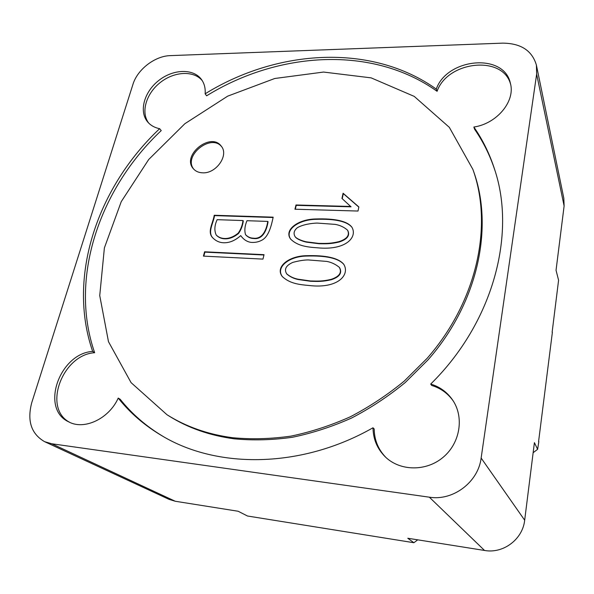<?xml version="1.0" encoding="UTF-8"?>
<svg xmlns="http://www.w3.org/2000/svg" width="594" height="594" viewBox="0 0 594 594"><rect width="100%" height="100%" fill="white"/><g stroke="black" fill="none" stroke-linecap="round" stroke-linejoin="round"><path stroke-width="0.89" d="M253.244 238.164C262.8 239.545 266.595 229.195 267.768 221.413L246.978 220.701C244.765 225.95 244.297 230.613 245.567 234.697C247.787 236.947 250.341 238.105 253.244 238.164L253.534 238.506C263.083 239.887 266.877 229.544 268.05 221.762L267.768 221.413M242.998 220.56L217.144 219.676C214.479 225.46 214.167 230.576 216.209 235.009C218.399 237.229 221.22 238.394 224.681 238.498C229.121 238.625 233.635 236.843 238.209 233.16C240.808 229.462 242.404 225.267 242.998 220.56L243.295 220.916C242.701 225.609 241.105 229.804 238.506 233.501C233.932 237.184 229.425 238.966 224.985 238.84L224.681 238.498M310.372 280.955C318.228 281.177 322.445 281.378 331.185 279.358C339.419 276.559 342.137 272.564 339.352 267.367C335.558 264.241 331.355 262.258 326.73 261.412L308.204 259.934C303.957 259.949 298.819 260.773 292.79 262.399C285.974 265.466 283.939 269.275 286.687 273.834C289.902 276.552 293.681 278.341 298.025 279.202L310.372 280.955M318.733 243.392C326.433 243.495 330.524 243.614 338.981 241.632C347.096 238.981 349.955 235.157 347.549 230.175C344.089 227.138 339.976 225.215 335.216 224.383L317.04 223.062C311.627 223.299 303.304 224.354 297.438 227.636C294.037 230.427 293.236 233.383 295.018 236.509C296.488 238.922 303.304 241.261 306.281 241.817L318.733 243.392M245.864 235.046C248.077 237.288 250.638 238.446 253.534 238.506M216.506 235.328L216.52 235.35C218.703 237.57 221.525 238.736 224.985 238.84M286.776 273.931L286.969 274.161C290.176 276.878 293.956 278.668 298.292 279.529L310.632 281.281C318.481 281.504 322.705 281.712 331.437 279.685C339.657 276.893 342.382 272.898 339.597 267.708L339.36 267.367M295.01 236.516L295.277 236.865C296.755 239.271 303.564 241.609 306.541 242.166L318.985 243.733C326.678 243.844 330.769 243.963 339.219 241.988C347.334 239.337 350.185 235.521 347.78 230.531M193.793 169.223C182.752 155.992 210.989 133.145 221.636 146.688M295.285 209.237L296.25 205.346L351.054 206.831L341.951 198.441L343.087 193.236L358.865 206.957L358.011 211.041L294.936 209.222L295.983 204.982L350.824 206.46M342.218 198.678L343.317 193.614L358.835 207.113M212.882 237.971C207.336 232.143 213.402 223.337 214.538 215.607L273.092 217.515M203.831 256.133L204.908 252.131L263.966 254.997M282.558 276.856C275.222 267.538 288.669 256.4 306.266 256.066C325.839 255.42 338.342 258.19 343.792 264.36M290.808 239.345C284.118 230.175 298.403 219.632 315.704 219.342C335.009 218.674 347.104 221.347 351.99 227.353M202.762 172.824C198.79 172.713 195.664 171.369 193.392 168.778C181.14 155.554 210.892 131.474 221.287 146.198C229.121 155.093 216.313 173.656 202.762 172.824M343.317 193.614L343.087 193.236M223.522 242.753C219.431 242.604 215.845 240.964 212.756 237.838C206.883 231.987 213.075 223.084 214.234 215.258L273.181 217.166C271.592 224.473 269.045 236.605 261.791 240.228C258.65 241.936 255.101 242.656 251.158 242.389C247.059 241.847 243.577 239.59 240.733 235.603C235.127 240.607 229.395 242.991 223.522 242.753M264.04 254.678L262.964 259.11L203.43 256.118L204.581 251.797L264.04 254.678M309.303 285.521C298.7 284.585 289.768 283.501 282.276 276.529C274.881 267.129 288.58 255.977 306.281 255.702C325.965 255.108 338.446 257.952 343.703 264.219C350.26 274.517 338.335 288.944 309.303 285.521M317.693 247.824C307.105 247.097 297.564 246.005 290.563 239.033C283.769 229.804 298.277 219.193 315.696 218.963C335.135 218.332 347.2 221.079 351.9 227.198C357.751 237.206 345.886 250.586 317.693 247.824M232.558 437.711C207.922 434.407 186.071 426.744 166.996 414.738L131.081 382.64L108.479 341.684L99.74 295.604L104.388 247.898L121.243 201.656L148.7 159.511L184.875 123.708L227.673 96.154L274.77 78.49L323.567 72.06L371.146 77.866L414.233 96.391L449.316 127.331L472.861 169.349C493.198 225.505 477.309 301.128 427.16 358.293L404.21 381.125C387.392 394.936 369.438 406.816 350.356 416.773C330.858 425.49 311.07 431.942 290.993 436.115C270.99 438.951 251.507 439.486 232.558 437.711M472.861 169.349L473.596 171.399C493.881 227.42 478.066 302.799 428.126 359.756L405.264 382.506C388.513 396.257 370.626 408.093 351.618 418.005C332.195 426.685 312.474 433.1 292.463 437.258C272.527 440.072 253.111 440.6 234.222 438.825C209.66 435.521 187.867 427.88 168.837 415.897L166.996 414.738M69.684 422.334C42.315 408.145 62.481 354.521 94.646 352.725C68.681 277.829 99.688 188.513 161.234 130.591L159.63 128.698C154.7 127.688 150.757 125.49 147.809 122.104C138.684 111.65 144.038 91.988 158.657 80.561C173.129 68.956 193.481 68.273 201.537 79.581C204.358 83.546 205.554 88.283 205.145 93.793L206.615 95.797C278.415 51.426 372.505 45.196 437.087 91.305C447.594 60.922 503.125 54.804 510.632 84.4M148.656 123.025C140.578 112.355 146.139 93.577 160.224 82.551C174.191 71.369 193.733 70.285 202.235 80.621M163.194 436.493C146.206 426.351 131.875 413.944 120.188 399.272L118.221 398.084C109.133 418.688 84.118 430.516 68.607 421.807C39.857 408.613 59.771 353.252 92.664 351.418C66.706 276.329 97.876 186.791 159.63 128.698M494.921 170.359C489.976 155.331 483.189 141.61 474.561 129.195L473.849 127.034C482.699 139.761 489.619 153.853 494.594 169.327C516.394 234.051 493.295 322.579 430.702 384.051L431.66 385.432C440.607 388.149 447.794 393.317 453.215 400.92M385.9 457.447C378.259 449.539 374.354 440.057 374.183 428.979L372.995 427.777C301.641 468.518 217.434 469.052 162.259 435.951C144.825 425.698 130.145 413.075 118.221 398.084M533.145 452.695L537.615 449.324L534.407 442.649L524.673 520.203C522.742 539.27 503.296 553.912 484.533 550.46L407.796 538.253L413.892 542.723L247.483 516.008L238.164 511.256L175.23 501.247L169.134 499.398L44.624 441.684C31.215 433.902 26.93 420.871 31.772 402.591L132.952 84.348C137.422 69.424 154.975 55.933 170.352 55.621L502.65 43.139C520.871 43.28 532.127 50.601 536.404 65.11L536.642 74.139L481.14 458.048C478.267 482.12 453.051 501.15 429.351 497.185L51.737 443.763L44.624 441.684M552.13 332.246L558.583 280.227L556.043 270.263L564.114 205.977L536.642 74.139M552.383 332.261L538.58 441.565M94.646 352.725L92.664 351.418M430.702 384.051C439.961 386.865 447.319 392.27 452.776 400.252C464.278 417.24 460.202 443.079 443.109 457.313C426.15 471.703 400.014 471.228 385.313 456.897C377.279 448.901 373.173 439.189 372.995 427.777M437.087 91.305L436.263 89.085C447 58.026 504.098 52.554 510.372 83.242C515.607 101.121 496.926 123.708 473.849 127.034M205.145 93.793C277.16 49.272 371.495 42.924 436.263 89.085M413.892 542.723L417.723 539.827M537.615 449.324L538.832 441.594M536.404 65.11L563.825 198.262L564.114 205.977M524.673 520.203L481.14 458.048M484.533 550.46L429.351 497.185M175.23 501.247L51.737 443.763"/></g></svg>
